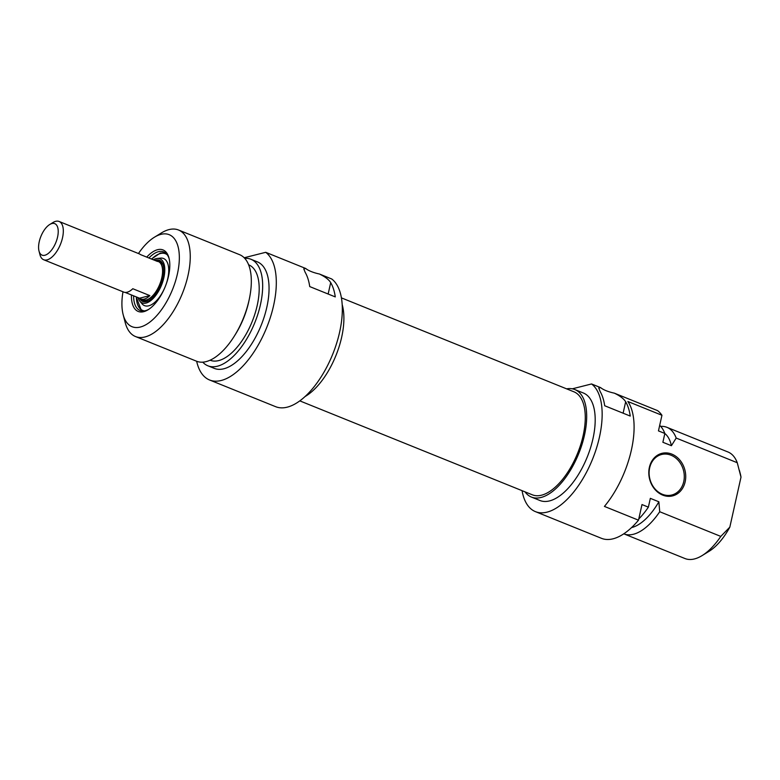 <?xml version="1.0" encoding="UTF-8"?>
<svg xmlns="http://www.w3.org/2000/svg" width="780" height="780" viewBox="0 0 780 780"><rect width="100%" height="100%" fill="white"/><g stroke="black" fill="none" stroke-linecap="round" stroke-linejoin="round"><path stroke-width="1.17" d="M535.441 511.641L601.458 538.317A69.986 33.296 -68 0 0 638.498 520.182L604.422 506.415A69.986 33.296 -68 0 0 627.871 401.505L661.947 415.272A69.986 33.296 -68 0 0 657.569 410.621L614.347 393.159C619.993 395.86 623.766 398.726 625.667 401.768A69.986 33.296 112 0 1 630.25 416.072L604.695 405.746A69.986 33.296 -68 0 0 600.103 391.443L598.757 388.011L600.697 387.65L591.552 383.955A69.986 33.296 112 0 1 590.811 463.3A69.986 33.296 112 0 1 535.441 511.641A69.986 33.296 112 0 1 522.064 490.669M661.947 415.272L658.457 430.892L664.852 433.465L662.883 442.27L671.404 445.712L676.192 438.058L737.256 462.725L741 477.145L729.826 527.143L720.788 536.406L659.724 511.729L658.866 501.793L650.344 498.352L648.375 507.146L641.989 504.562L638.498 520.182M685.152 481.835A21.938 18.223 75.8 0 0 662.288 453.248A21.938 18.223 75.8 0 0 654.352 488.748A21.938 18.223 75.8 0 0 685.152 481.835M683.738 481.64A20.894 17.355 -104.2 0 1 671.814 495.007A20.894 17.355 -104.2 0 1 654.547 488.387A20.894 17.355 -104.2 0 1 649.662 467.873A20.894 17.355 -104.2 0 1 661.576 454.496A20.894 17.355 -104.2 0 1 678.853 461.116A20.894 17.355 -104.2 0 1 683.738 481.64M600.697 387.65A15.668 4.524 -167.4 0 0 614.347 393.159M572.296 388.82L591.552 383.955M676.192 438.058A57.447 27.329 -68 0 0 666.929 427.323L727.993 451.99A57.447 27.329 112 0 1 737.256 462.725M741 477.145A49.618 23.605 -68 0 0 740.337 473.928L739.43 470.428M720.788 536.406A57.447 27.329 112 0 1 702.078 555.604L709.069 551.314A49.618 23.605 -68 0 0 729.826 527.143M702.078 555.604A57.447 27.329 112 0 1 684.947 558.529L623.893 533.861A57.447 27.329 -68 0 0 659.724 511.729M666.929 427.323A57.447 27.329 -68 0 0 660.709 426.387M671.404 445.712A51.441 24.473 -68 0 0 664.843 433.505A57.447 27.329 -68 0 0 659.695 425.363M631.556 527.582A51.441 24.473 -68 0 0 658.866 501.793M638.761 518.992A57.447 27.329 -68 0 0 648.375 507.146M574.85 389.561L583.372 393.003A57.974 27.583 112 0 1 587.223 457.08A57.974 27.583 112 0 1 539.935 500.507L531.414 497.065A57.974 27.583 -68 0 0 578.711 453.638A57.974 27.583 -68 0 0 574.85 389.561A57.974 27.583 -68 0 0 566.621 388.849M525.008 491.848A57.974 27.583 -68 0 0 531.414 497.065M299.803 400.871L532.331 494.812A55.546 26.422 -68 0 0 583.108 435.737A55.546 26.422 -68 0 0 573.943 391.813L341.416 297.872M156.897 260.978A20.894 9.935 112 0 1 158.447 261.329A20.894 9.935 112 0 1 161.899 277.846A20.894 9.935 112 0 1 142.799 300.066A20.894 9.935 112 0 1 141.443 299.237M57.564 237.081A16.975 8.073 112 0 1 48.038 253.627A16.975 8.073 112 0 1 39 250.994A16.975 8.073 112 0 1 49.696 224.523A16.975 8.073 112 0 1 57.564 237.081M39 250.994L39.955 254.699A20.631 9.818 -68 0 0 43.651 259.73A20.631 9.818 -68 0 0 62.517 237.783A20.631 9.818 -68 0 0 59.104 221.471A20.631 9.818 -68 0 0 52.952 222.524L49.696 224.523M154.801 260.374A20.631 9.818 112 0 1 156.224 260.705L158.35 261.563A20.631 9.818 112 0 1 161.762 277.885A20.631 9.818 112 0 1 142.896 299.822L140.761 298.964A20.631 9.818 112 0 1 139.513 298.214L125.141 292.412M43.651 259.73L123.728 292.081A20.631 9.818 -68 0 0 132.795 288.727L149.838 295.61A20.631 9.818 112 0 1 140.761 298.964M156.224 260.705A20.631 9.818 112 0 1 157.472 261.456L140.439 254.573A20.631 9.818 -68 0 0 139.181 253.822L59.104 221.471M149.838 295.61L139.513 298.214M155.99 260.618A22.201 10.559 112 0 1 156.01 260.608A22.201 10.559 112 0 1 159.773 260.471M143.159 301.597A22.201 10.559 112 0 1 140.536 298.867M154.869 260.383A22.201 10.559 112 0 1 155.181 260.276A22.201 10.559 112 0 1 159.364 260.286A22.201 10.559 112 0 1 160.836 284.827A22.201 10.559 112 0 1 142.73 301.45A22.201 10.559 112 0 1 139.561 298.252M153.319 259.779A23.761 11.31 112 0 1 155.464 258.823A23.761 11.31 112 0 1 157.102 258.463A23.761 11.31 112 0 1 161.528 285.1A23.761 11.31 112 0 1 139.844 301.187A23.761 11.31 112 0 1 138.031 297.619M157.102 258.463L160.514 258.112A25.418 12.1 112 0 1 165.243 286.601A25.418 12.1 112 0 1 142.048 303.81L139.844 301.187M148.902 257.995A31.6 15.034 112 0 1 158.496 251.686A31.6 15.034 112 0 1 163.742 251.911A31.6 15.034 112 0 1 169.182 258.843M148.795 309.299A31.6 15.034 112 0 1 140.069 310.508A31.6 15.034 112 0 1 133.614 295.834M131.45 294.957A33.169 15.775 -68 0 0 148.083 309.757A33.169 15.775 -68 0 0 168.987 258.024A33.169 15.775 -68 0 0 157.55 249.707A33.169 15.775 -68 0 0 146.737 257.117M138.45 253.529A49.618 23.605 112 0 1 154.421 237.218A49.618 23.605 112 0 1 160.982 234.341A49.618 23.605 112 0 1 170.167 294.908A49.618 23.605 112 0 1 123.152 314.603A49.618 23.605 112 0 1 122.986 291.779M123.152 314.603L125.2 322.54A57.447 27.329 -68 0 0 135.496 336.541A57.447 27.329 -68 0 0 182.354 293.514A57.447 27.329 -68 0 0 178.532 230.012A57.447 27.329 -68 0 0 169.006 229.603A57.447 27.329 -68 0 0 161.401 232.937L154.421 237.218M178.532 230.012L239.596 254.68A57.447 27.329 112 0 1 249.346 298.915A57.447 27.329 112 0 1 234.293 336.16A57.447 27.329 112 0 1 196.55 361.218L135.496 336.541M249.346 298.915L248.898 301.002A51.441 24.473 112 0 1 235.423 334.357L234.293 336.16M248.625 264.8L248.693 264.829A51.441 24.473 112 0 1 252.115 321.701A51.441 24.473 112 0 1 210.151 360.233L210.083 360.204M244.725 258.326A57.447 27.329 112 0 1 250.945 259.262A57.447 27.329 112 0 1 254.768 322.764A57.447 27.329 112 0 1 207.899 365.8A57.447 27.329 112 0 1 202.771 362.154M250.945 259.262L257.332 261.846A57.447 27.329 112 0 1 261.154 325.348A57.447 27.329 112 0 1 214.285 368.375L207.899 365.8M244.179 257.751L265.707 252.31A69.986 33.296 112 0 1 264.966 331.656A69.986 33.296 112 0 1 209.596 379.997A69.986 33.296 112 0 1 196.657 361.257M209.596 379.997L275.613 406.673A69.986 33.296 -68 0 0 330.983 358.332A69.986 33.296 -68 0 0 331.724 278.986L319.381 273.994C325.036 276.695 328.809 279.562 330.7 282.604A69.986 33.296 112 0 1 335.283 296.907L309.728 286.582A69.986 33.296 -68 0 0 305.146 272.279L303.79 268.846L305.74 268.486L265.707 252.31M305.74 268.486A15.668 4.524 -167.4 0 0 319.381 273.994M342.196 304.678A57.974 27.583 112 0 1 305.097 396.513M625.667 401.768L623.113 413.185M156.322 260.744A21.938 10.432 112 0 1 160.992 261.329M144.631 301.821A21.938 10.432 112 0 1 140.868 299.003M151.642 259.096A30.556 14.537 112 0 1 159.715 253.724A30.556 14.537 112 0 1 167.261 254.797M144.602 310.889A30.556 14.537 112 0 1 136.354 296.936M330.7 282.604L328.146 294.021M142.799 300.066L145.948 301.334M158.447 261.329L161.596 262.597M159.5 261.914L161.791 262.957L162.952 264.449M148.2 300.944L143.959 300.368M165.126 252.661L160.241 253.081L151.447 259.019M136.159 296.858L141.58 310.937"/></g></svg>

